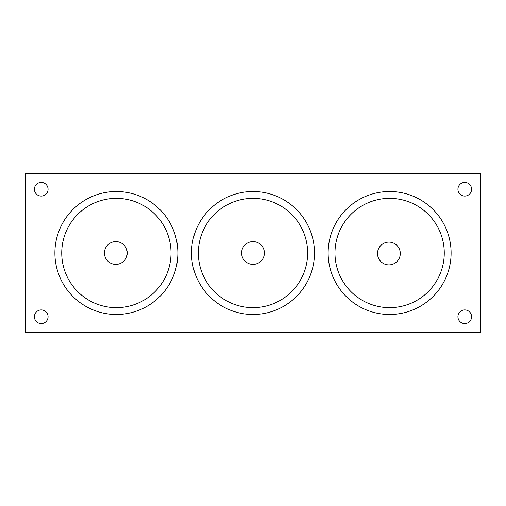 <?xml version="1.0" encoding="UTF-8"?>
<svg xmlns="http://www.w3.org/2000/svg" width="506" height="506" viewBox="0 0 506 506"><rect width="100%" height="100%" fill="white"/><g stroke="black" fill="none" stroke-linecap="round" stroke-linejoin="round"><path stroke-width="0.76" d="M25.3 173.305L480.7 173.305L480.7 332.695L25.3 332.695L25.3 173.305M314.479 253A61.479 61.479 0 0 0 222.26 199.756A61.479 61.479 0 0 0 222.26 306.244A61.479 61.479 0 0 0 314.479 253M177.859 253A61.479 61.479 0 0 0 85.641 199.756A61.479 61.479 0 0 0 85.641 306.244A61.479 61.479 0 0 0 177.859 253M48.07 189.244A6.831 6.831 0 0 0 37.823 183.33A6.831 6.831 0 0 0 37.823 195.158A6.831 6.831 0 0 0 48.07 189.244M48.07 316.756A6.831 6.831 0 0 0 37.823 310.842A6.831 6.831 0 0 0 37.823 322.67A6.831 6.831 0 0 0 48.07 316.756M451.099 253A61.479 61.479 0 0 0 358.88 199.756A61.479 61.479 0 0 0 358.88 306.244A61.479 61.479 0 0 0 451.099 253M471.592 189.244A6.831 6.831 0 0 0 461.345 183.33A6.831 6.831 0 0 0 461.345 195.158A6.831 6.831 0 0 0 471.592 189.244M471.592 316.756A6.831 6.831 0 0 0 461.345 310.842A6.831 6.831 0 0 0 461.345 322.67A6.831 6.831 0 0 0 471.592 316.756M400.29 253.5A11.385 11.385 0 0 0 383.213 243.639A11.385 11.385 0 0 0 383.213 263.36A11.385 11.385 0 0 0 400.29 253.5M127.215 253A11.385 11.385 0 0 0 110.137 243.139A11.385 11.385 0 0 0 110.137 262.861A11.385 11.385 0 0 0 127.215 253M264.385 253A11.385 11.385 0 0 0 247.307 243.139A11.385 11.385 0 0 0 247.307 262.861A11.385 11.385 0 0 0 264.385 253M307.648 253A54.648 54.648 0 0 0 225.676 205.676A54.648 54.648 0 0 0 225.676 300.324A54.648 54.648 0 0 0 307.648 253M171.028 253A54.648 54.648 0 0 0 89.056 205.676A54.648 54.648 0 0 0 89.056 300.324A54.648 54.648 0 0 0 171.028 253M444.268 253A54.648 54.648 0 0 0 362.296 205.676A54.648 54.648 0 0 0 362.296 300.324A54.648 54.648 0 0 0 444.268 253"/></g></svg>
